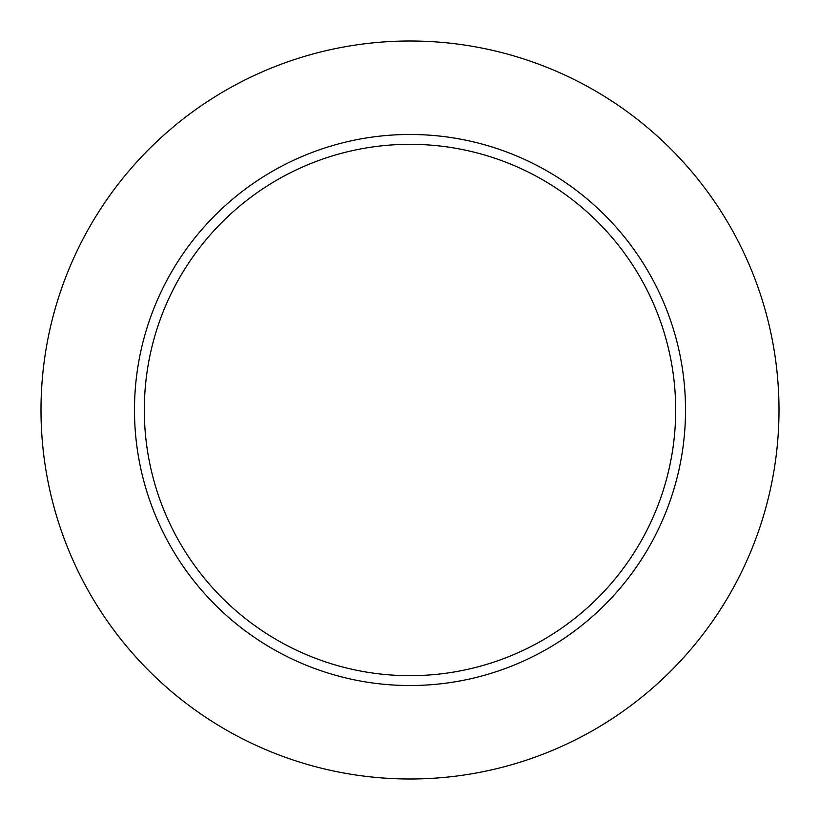 <?xml version="1.0" encoding="UTF-8"?>
<svg xmlns="http://www.w3.org/2000/svg" width="820" height="820" viewBox="0 0 820 820"><rect width="100%" height="100%" fill="white"/><g stroke="black" fill="none" stroke-linecap="round" stroke-linejoin="round"><path stroke-width="1.23" d="M134.48 410A275.52 275.52 0 0 1 410 134.48A275.52 275.52 0 0 1 685.52 410A275.52 275.52 0 0 1 410 685.52A275.52 275.52 0 0 1 134.48 410A275.52 275.52 0 0 0 410 685.52A275.52 275.52 0 0 0 685.52 410M41 410A369 369 0 0 1 410 41A369 369 0 0 1 779 410A369 369 0 0 1 410 779A369 369 0 0 1 41 410M675.68 410A265.68 265.68 0 0 0 410 144.32A265.68 265.68 0 0 0 144.32 410A265.68 265.68 0 0 0 410 675.68A265.68 265.68 0 0 0 675.68 410"/></g></svg>
